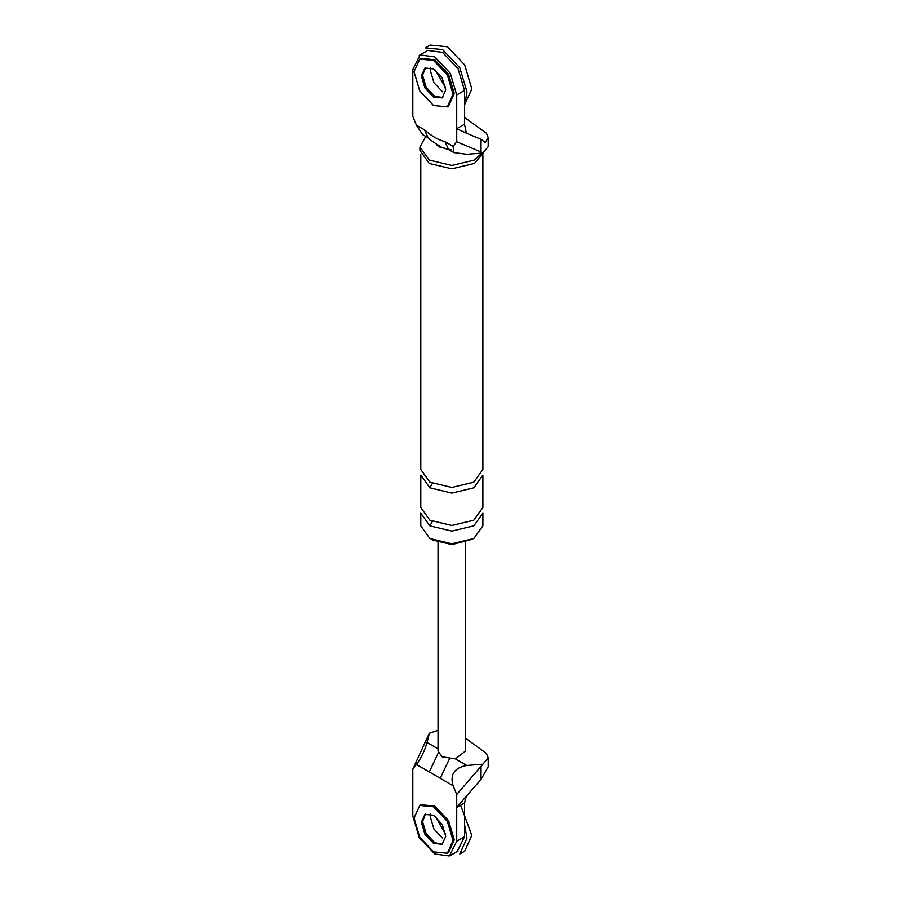 <?xml version="1.0" encoding="UTF-8"?>
<svg xmlns="http://www.w3.org/2000/svg" width="901" height="901" viewBox="0 0 901 901"><rect width="100%" height="100%" fill="white"/><g stroke="black" fill="none" stroke-linecap="round" stroke-linejoin="round"><path stroke-width="1.35" d="M457.224 851.445L464.522 836.781L464.522 802.982L456.717 807.487L456.717 794.479L453.079 785.683L429.304 771.954L438.055 753.394M429.304 771.954L416.431 764.521L412.804 769.127L429.326 733.211L438.032 730.317M464.522 802.982L466.335 796.191L456.717 807.487L456.717 841.286L449.419 855.95L434.755 853.968L419.235 837.581L412.804 815.946L412.804 769.127M425.554 814.065L422.569 821.577L426.139 833.594L434.755 842.694L441.805 844.181L434.755 842.694L426.139 833.594L422.569 821.577L425.554 814.065M440.217 778.25L449.149 759.52M456.717 794.479L482.925 764.161L466.842 765.467C454.431 767.686 449.847 774.421 453.079 785.683M481.033 766.785L481.033 779.399L488.184 766.819M481.033 779.399L466.335 796.191M416.431 764.521C421.217 757.899 424.765 750.556 427.063 742.492L429.326 733.211M430.701 813.986L430.374 817.072L433.944 829.089L442.56 838.189L433.944 829.089L430.374 817.072L430.701 813.986M465.626 750.927L455.41 758.856L442.076 756.795L438.032 751.051M482.925 764.161L488.184 757.809L486.484 753.484L465.637 738.178M456.717 141.727L456.717 128.719L464.522 124.214L466.335 133.1L456.717 128.719L456.717 94.92L450.286 73.285L434.755 56.898L420.103 54.916L412.804 69.568L412.804 116.387L416.431 125.183L424.517 129.845C431.376 135.961 438.213 139.903 445.004 141.671L453.079 146.334L456.717 141.727L481.033 151.965L481.033 139.351L485.279 142.493L488.184 137.616L486.484 133.292L464.522 117.434M442.751 97.499L434.755 96.328L426.139 87.228L422.569 75.2L424.799 68.363M453.079 146.334L453.777 152.573L466.842 154.285L482.925 152.979L488.184 146.626M422.569 134.553L416.431 125.183M483.499 152.686L474.399 163.43L451.829 168.825L429.27 163.43L419.922 150.411L419.922 147.021L425.768 136.4M472.496 539.226L451.829 544.587L432.322 539.924M429.878 525.846L451.829 531.094L473.791 525.846L482.88 513.165L482.88 525.846L473.791 538.516L451.829 543.765L429.878 538.516L420.79 525.846L420.79 513.165L429.878 525.846L432.322 521.476M482.925 152.979L481.033 151.965M466.335 133.1L481.033 139.351M427.907 50.411L442.56 52.393L458.091 68.78L464.522 90.415L456.717 94.92M464.522 124.214L464.522 90.415M442.56 91.823L433.944 82.723L430.374 70.695L430.701 67.62L430.374 70.695L433.944 82.723L442.56 91.823M453.958 152.674L448.574 149.566L445.004 141.671M448.574 149.566L441.974 147.55C432.75 141.75 428.121 138.484 428.088 137.74L424.517 129.845M451.795 149.938L439.643 147.021L436.748 144.813M481.979 153.057L474.399 160.051L451.829 165.446L429.27 160.051L419.922 147.021M429.878 487.824L451.829 493.072L473.791 487.824L482.88 475.142L482.88 507.533L473.791 520.215L451.829 525.463L429.878 520.215L420.79 507.533L420.79 475.142L429.878 487.824L432.322 483.454M482.88 154.657L482.88 469.511L473.791 482.193L451.829 487.441L429.878 482.193L420.79 469.511L420.79 154.657M447.335 853.213L448.563 852.515L454.273 839.878L448.563 820.653L434.755 806.08L420.958 804.717L419.742 805.426L414.032 818.052L419.742 837.288L433.539 851.85L447.335 853.213L453.057 840.588L447.335 821.352L433.539 806.789L419.742 805.426M433.539 843.404L442.166 844.26L445.736 836.365L442.166 824.336L433.539 815.236L424.912 814.38L421.341 822.275L424.912 834.303L433.539 843.404M447.335 106.847L448.563 106.149L454.273 93.513L448.563 74.276L434.755 59.714L420.958 58.351L419.742 59.049L414.032 71.686L419.742 90.922L433.539 105.485L447.335 106.847L453.057 94.211L447.335 74.986L433.539 60.423L419.742 59.049M425.554 67.699L422.569 75.2L426.139 87.228L434.755 96.328L441.805 97.815M433.539 97.038L442.166 97.882L445.736 89.987L442.166 77.97L433.539 68.87L424.912 68.014L421.341 75.909L424.912 87.926L433.539 97.038M464.522 824.505L466.955 838.189L459.814 853.979L464.691 851.163L471.831 835.373L460.636 805.224M445.59 834.146L435.386 816.464M464.522 104.899L471.831 89.008L464.691 64.962L447.448 46.762L430.194 45.05L425.317 47.866L442.56 49.578L459.814 67.778L466.955 91.823L465.468 100.642M445.59 87.78L435.386 70.098M455.41 758.856L466.842 765.467M464.522 836.781L456.717 841.286M427.063 742.492L438.505 749.103M450.286 855.5L458.091 850.995M488.196 766.537L488.196 757.527M465.637 542.458L465.637 751.164M438.032 751.164L438.032 542.458M488.196 146.345L488.196 137.335M419.235 55.355L427.04 50.85M422.704 134.632L428.088 137.74"/></g></svg>
